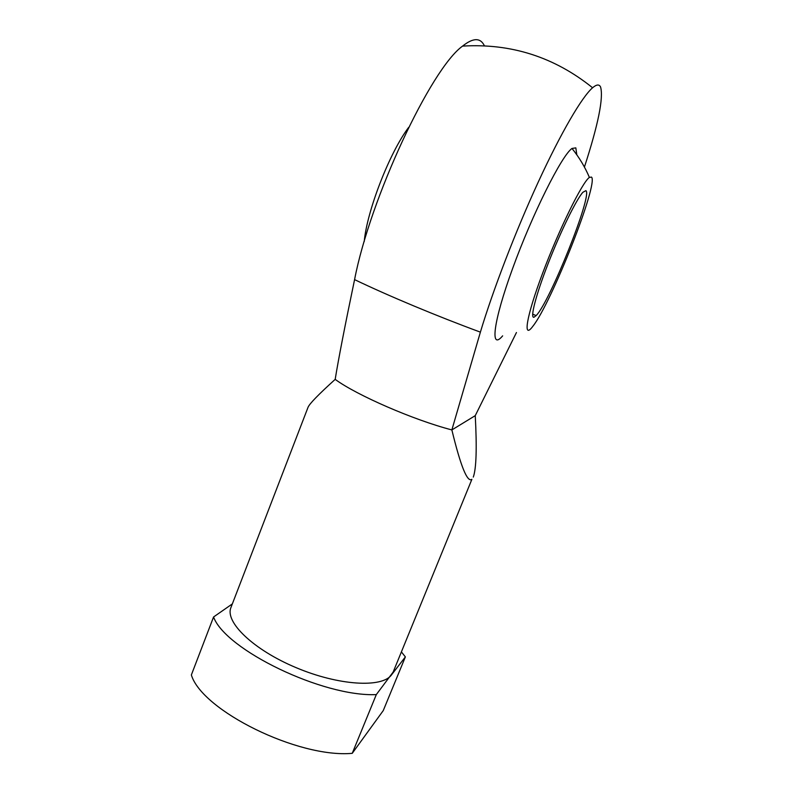 <?xml version="1.0" encoding="UTF-8"?>
<svg xmlns="http://www.w3.org/2000/svg" width="793" height="793" viewBox="0 0 793 793"><rect width="100%" height="100%" fill="white"/><g stroke="black" fill="none" stroke-linecap="round" stroke-linejoin="round"><path stroke-width="1.19" d="M591.479 177.077L589.407 177.404C582.379 181.954 559.015 229.435 542.6 273.298C526.076 317.25 522.587 340.366 532.975 326.111C551.234 303.322 598.973 182.796 591.479 177.077M585.908 190.657L582.914 192.263C576.442 199.231 560.661 231.387 548.28 263.197C535.86 295.055 529.883 318.459 533.957 317.25L536.147 315.594C549.608 302.46 592.857 194.543 585.908 190.657M401.427 651.935L405.372 656.901L391.534 674.853C382.157 688.116 338.631 685.658 295.987 667.607C253.264 649.725 224.677 621.94 230.951 607.517L308.031 407.324C309.399 403.835 318.449 394.517 335.181 379.361C338.522 358.743 344.985 325.497 354.58 279.612C370.014 198.974 430.777 68.743 462.567 46.103C473.183 37.648 480.459 37.549 484.394 45.776M584.421 167.065C598.259 124.471 603.642 97.787 600.579 87.002C599.221 84.137 596.554 84.385 592.589 87.765C581.983 96.895 561.285 132.114 538.447 181.627C515.628 231.13 492.959 290.208 480.389 332.138L451.861 429.925L475.255 415.641L516.451 332.525M335.181 379.361C356.503 395.132 413.569 419.983 451.861 429.925C460.693 466.324 467.374 482.788 471.894 479.309L393.159 672.058L376.308 694.599L352.241 753.33L383.257 710.587L405.372 656.901M352.241 753.33C298.317 758.316 201.928 710.548 191.361 674.952L213.565 616.984L232.349 603.899M376.308 694.599C322.999 697.057 225.39 649.784 213.565 616.984M576.818 154.833L575.827 147.865L571.991 148.45C561.672 155.487 532.321 214.199 512.704 268.262C492.949 322.384 489.876 351.081 502.643 335.855M473.292 477.089C476.325 468.623 476.98 448.144 475.255 415.641M364.235 241.508C366.931 211.097 389.67 152.355 408.663 127.386M480.389 332.138C436.893 316.129 388.084 295.71 354.58 279.612M592.569 87.745C554.476 57.086 511.138 43.199 462.577 46.103M589.387 177.384C584.986 166.986 579.177 157.341 571.981 148.45M532.658 314.157L536.147 315.594"/></g></svg>
